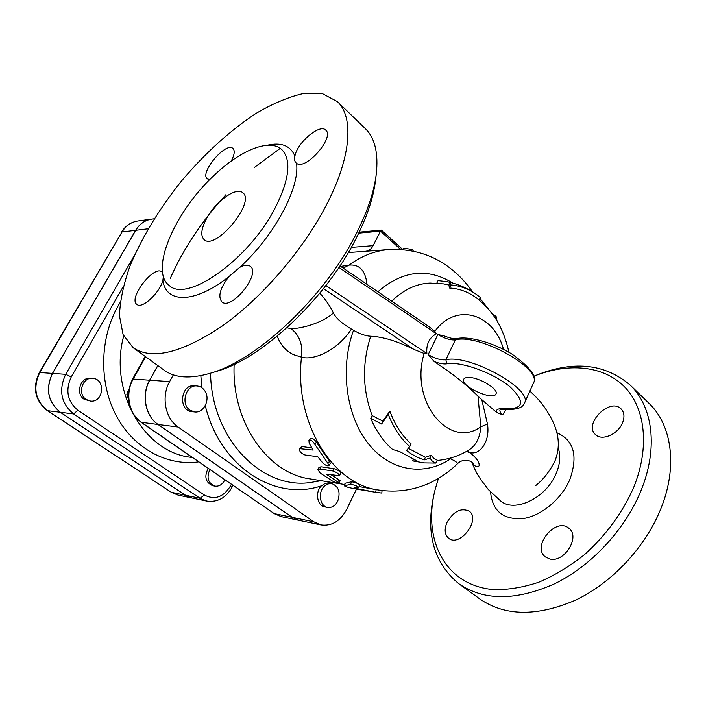 <?xml version="1.0" encoding="UTF-8"?>
<svg xmlns="http://www.w3.org/2000/svg" width="706" height="706" viewBox="0 0 706 706"><rect width="100%" height="100%" fill="white"/><g stroke="black" fill="none" stroke-linecap="round" stroke-linejoin="round"><path stroke-width="1.06" d="M224.79 479.798L224.358 480.724C222.011 484.793 218.842 486.584 214.862 486.099C208.014 483.16 206.346 477.635 209.858 469.543M214.862 486.099L212.665 485.684C205.499 482.41 204.016 476.647 208.199 468.405M86.176 399.481C77.166 394.036 82.373 376.995 92.592 378.337C105.926 378.795 103.676 402.95 90.456 401.061L86.176 399.481M90.456 401.061L84.173 399.278C75.18 393.842 80.378 376.854 90.58 378.187L92.592 378.337M337.715 501.216C335.209 505.858 331.846 507.923 327.619 507.42C319.897 506.44 317.638 492.347 324.266 486.275L327.831 483.954L331.705 483.566C338.695 486.319 340.698 492.206 337.715 501.216M327.619 507.42L324.804 506.89C317.091 505.902 314.841 491.853 321.451 485.807L325.06 483.495L330.858 482.269M189.976 410.168C180.233 404 185.925 384.47 196.974 385.953C200.301 386.288 202.957 387.982 204.952 391.053C210.653 399.375 203.787 413.363 194.609 411.942L189.976 410.168M194.609 411.942L191.979 411.669C177.991 410.883 180.445 384.073 194.344 385.767L196.974 385.953M128.748 389.544L126.824 394.142L128.174 398.21M128.174 394.266L126.824 394.142M356.495 489.09L346.761 509.264C340.398 521.125 331.794 526.349 320.93 524.911L299.309 520.401L292.302 517.357L158.162 424.518C145.401 416.169 141.279 394.813 149.76 380.225L157.853 365.602M149.76 380.225L169.625 381.619L173.323 374.86M169.625 381.619C161.021 396.578 165.186 418.473 178.124 427.015L313.852 521.822L320.93 524.911M151.675 219.125L151.622 219.134C144.862 220.184 139.532 223.908 135.631 230.315L52.438 373.403C45.263 389.032 47.876 401.988 60.284 412.269L185.449 495.241L192.103 498.021M198.695 461.865C167.243 466.331 133.849 448.645 116.305 415.781C98.778 382.952 99.581 338.059 118.343 305.495L120.179 302.433M231.339 484.29L230.447 486.01C223.396 497.271 214.695 500.263 204.352 494.994L200.107 498.277L206.77 501.083L192.156 498.03L185.554 495.259L60.381 412.286C47.973 402.005 45.36 389.041 52.535 373.403L135.746 230.297C139.638 223.899 144.968 220.175 151.728 219.125L154.164 218.789M157.756 365.54L149.628 380.216C141.156 394.795 145.277 416.152 158.038 424.5L292.16 517.33L299.238 520.384M192.191 457.4C145.171 453.72 108.397 391.989 123.7 335.985M472.49 291.816C465.219 281.323 456.447 272.472 446.174 265.271C429.857 253.931 410.91 248.68 389.315 249.536L365.531 251.283C368.761 250.939 371.285 249.068 373.103 245.679L380.543 231.136L400.602 249.439M234.154 364.402C231.339 421.676 267.406 473.302 309.881 478.862L344.696 484.519M277.22 336.135C280.37 344.775 285.824 350.961 293.581 354.694L301.488 357.157C303.006 344.66 299.538 335.165 291.066 328.678L286.91 327.76M343.213 268.139L348.914 265.138L340.689 266.418M344.334 485.807L345.049 483.248L351.544 481.792C354.968 482.313 357.686 483.292 359.681 484.722L358.869 487.317C356.821 485.86 354.068 484.863 350.617 484.325L344.334 485.807C345.428 486.743 349.382 487.82 356.186 489.037L374.851 492.161L353.909 487.987L358.869 487.317M359.107 486.566L376.139 489.629L375.724 492.303L374.851 492.161M308.919 440.156L310.799 438.576C312.555 438.002 314.435 439.247 316.456 442.3L329.473 461.292L330.355 463.489L328.855 465.651C327.399 466.269 325.272 465.254 322.465 462.607L317.771 456.729L304.895 454.946C301.065 453.349 299.212 451.249 299.344 448.628L313.182 450.075L309.166 443.297L308.919 440.156C310.658 439.6 312.555 440.871 314.594 443.977L327.928 463.392L328.855 465.651M299.344 448.628L302.08 446.589L311.796 447.851M317.797 469.455L319.112 467.231L321.186 466.79L334.203 468.713C337.936 469.975 340.142 471.502 340.821 473.294L339.577 475.659C338.862 473.841 336.621 472.279 332.844 470.981L319.836 469.022L317.797 469.455L320.153 473.02L332.482 481.077C335.924 482.622 338.174 483.275 339.251 483.028L326.507 474.211L339.577 475.659M331.017 474.697L340.133 480.504L339.251 483.028M402.385 249.227L381.381 230.094L380.543 231.136L358.736 233.148M450.905 284.942L449.422 288.004C459.756 288.551 469.278 292.249 477.98 299.115L479.189 300.103L480.407 297.535L476.771 294.702C468.775 288.966 460.153 285.709 450.905 284.942L450.199 282.409L446.924 281.65L438.055 280.617L436.785 283.15M492.011 313.543L479.983 298.417M497.103 321.098L496.08 316.42L492.55 314.267M450.199 282.409L448.937 285.03L443.642 283.891L430.016 283.062C416.116 283.706 403.355 289.76 391.733 301.224M449.422 288.004L448.937 285.03M496.08 316.42L495.268 318.168M339.965 265.924L429.239 326.799L434.834 331.361L436.361 333.797C429.248 337.662 426.089 344.237 426.865 353.538L424.174 353.485L413.822 349.382C397.275 341.148 382.908 336.762 370.703 336.224C365.637 335.959 359.91 333.982 353.529 330.284L351.438 329.067C342.11 323.613 336.082 318.274 333.373 313.04C330.479 306.704 325.96 300.076 319.827 293.149M401.917 249.527L402.967 248.874C404.3 248.062 414.034 249.377 413.169 250.489L412.904 251.027M412.551 460.894L424.235 462.898L435.946 463.065L432.557 461.433L429.91 458.088L424.147 459.95L417.625 457.4L411.324 453.914L406.488 450.481L409.754 446.616C400.584 438.505 393.427 427.757 388.274 414.36L381.593 424.032L370.791 418.437C376.227 431.269 383.49 441.612 392.58 449.466L399.57 451.54L417.175 461.018L412.551 460.894L413.169 459.544M370.791 418.437L372.15 415.569L382.961 421.208L389.862 411.086C394.804 424.721 401.873 435.637 411.068 443.836L409.754 446.616M388.274 414.36L389.862 411.086M381.593 424.032L382.961 421.208M424.147 459.95L425.409 457.25L431.26 455.202L433.881 458.6L437.288 460.18L435.946 463.065M408.342 448.345L425.409 457.25M429.91 458.088L431.26 455.202M382.07 490.529L381.787 493.062L375.724 492.303M471.987 462.051C474.653 466.445 477.018 467.699 479.1 465.81C479.603 462.227 476.55 457.867 469.94 452.731L469.808 452.396C478.721 455.776 490.423 442.812 487.475 424.032L481.783 399.658L477.98 396.137L480.83 426.768C480.018 437.746 476.02 445.504 468.837 450.066L468.669 450.163M500.166 409.436C499.38 410.866 500.201 412.648 502.637 414.793L496.653 412.463L481.783 399.658M533.71 376.298C567.297 362.672 602.306 365.143 623.813 386.111C645.152 407.088 650.261 446.713 633.626 487.564C622.339 513.006 605.898 535.413 584.312 554.792C569.627 566.38 554.422 575.54 538.687 582.265C523.04 587.436 508.091 589.889 493.856 589.625C444.586 585.68 422.153 538.863 435.302 488.94L438.444 478.394M549.956 559.02L545.447 556.972C531.221 546.691 555.869 516.536 568.904 528.309C580.597 536.613 564.482 562.85 549.956 559.02M446.995 522.44C453.631 511.25 461.036 507.49 469.208 511.188C481.21 519.413 459.694 547.715 448.628 538.237C444.683 534.689 444.136 529.421 446.995 522.44M622.551 422.753C618.165 434.216 601.953 441.241 595.608 434.667C583.059 424.28 609.746 397.107 621.051 408.871C624.298 412.278 624.801 416.902 622.551 422.753M215.939 371.541L216.336 371.427C261.026 359.195 325.404 299.406 355.674 239.255C366.617 217.88 373.192 198.536 375.407 181.23L375.574 179.801M280.194 148.392L254.416 167.428M225.938 194.697C201.722 221.199 183.163 249.103 170.261 278.411M333.373 313.04C320.586 324.336 298.7 328.828 291.066 328.678M337.415 101.611L322.651 93.783L303.148 93.598C288.295 97.031 272.41 103.738 255.519 113.71C229.503 131.078 204.881 153.44 181.663 180.815C159.265 208.799 142.091 237.075 130.133 265.615C123.612 283.9 120.046 300.579 119.438 315.653L123.1 334.635L133.187 347.723C151.869 360.325 181.486 353.132 222.055 326.154C260.664 298.894 301.347 252.263 324.989 207.661C351.182 158.691 354.35 117.337 337.415 101.611L365.355 128.66C374.965 138.094 378.584 153.379 376.21 174.523C373.906 192.526 367.032 212.709 355.577 235.063C323.886 297.985 256.41 360.669 209.982 373.333C190.117 379.043 174.85 378.001 164.18 370.191M206.823 218.092C215.974 201.148 236.519 186.481 242.829 192.809C256.022 202.048 215.251 251.151 204.06 239.581C200.319 235.654 201.236 228.488 206.823 218.092M228.938 276.575L239.74 267.353C244.391 264.865 247.921 264.529 250.348 266.365C261.211 273.76 231.25 311.002 221.816 301.859C217.73 296.485 220.104 288.057 228.938 276.575C194.574 303.959 165.733 303.562 162.874 280.282C159.812 292.902 141.985 309.378 136.911 304.427C127.821 298.612 153.987 264.591 161.912 271.907L162.565 272.595M296.555 163.298L296.141 162.971C294.534 161.409 294.128 159.115 294.914 156.097C297.076 142.771 319.906 123.382 325.748 130.151C335.015 137.343 305.266 171.037 296.555 163.298C300.059 187.708 273.963 236.484 239.74 267.353M274.352 209.523C289.354 180.224 291.843 160.253 281.826 149.619C269.542 137.935 239.537 150.616 213.097 176.306C174.311 212.559 149.337 271.051 169.237 285.453C186.428 302.971 247.541 260.761 274.352 209.523M163.386 276.408L162.874 280.282M209.717 179.633L207.299 178.821C199.207 172.979 226.052 141.244 232.98 148.507C235.045 150.722 234.471 154.914 231.25 161.074M434.852 490.767L434.622 491.694C424.959 531.503 433.007 562.179 458.768 583.703C483.795 600.938 515.768 600.956 554.669 583.756C591.275 565.903 625.137 529.597 640.942 490.723C658.513 448.142 652.794 406.524 630.176 385.097C604.318 363.131 572.16 360.184 533.701 376.272M458.768 583.703L479.745 598.909C505.037 616.329 537.028 616.717 575.734 600.065C612.128 582.741 645.531 547.062 660.895 508.602C677.981 466.481 671.838 424.968 648.982 403.302L648.576 402.914M477.98 396.137C466.64 384.832 452.034 373.289 434.155 361.525L428.189 354.606L437.852 334.512L444.224 335.959C450.375 338.324 454.611 339.18 456.923 338.536L455.317 339.868C478.853 333.25 542.826 368.788 533.427 383.111L533.374 383.226M367.032 284.377C365.417 270.486 359.38 264.07 348.914 265.138C361.71 255.801 375.177 250.604 389.315 249.536M376.086 489.62L378.778 490.052C332.402 484.351 293.934 422.179 301.488 357.157C312.837 360.687 336.744 351.429 351.438 329.067M428.189 354.606C435.046 358.577 440.932 360.298 445.857 359.769L446.88 363.811C460.621 361.119 492.762 372.6 509.732 386.57C526.041 402.173 523.931 409.604 503.413 408.836L504.216 409.224C515.918 410.089 522.661 408.059 524.443 403.152C533.577 389.447 469.199 353.803 445.857 359.769L455.317 339.868C450.454 340.318 444.63 338.536 437.852 334.512M469.208 377.481C479.78 377.604 498.886 389.35 495.974 393.895C493.459 401.299 459.782 386.005 463.71 379.29C464.363 377.966 466.198 377.366 469.208 377.481M370.703 336.224C362.001 363.352 362.478 389.8 372.15 415.569M450.543 458.026L450.552 458.829C455.732 461.318 458.009 462.977 457.4 463.807C449.369 471.608 440.359 477.9 430.369 482.675C414.007 490.246 396.816 492.709 378.778 490.052M487.475 424.032L480.83 426.768C449.21 449.943 409.259 401.14 424.174 353.485M469.808 452.396L467.319 450.957M469.94 452.731L466.428 451.461M451.266 457.823L450.552 458.829C424.43 476.576 390.356 471.449 368.25 443.597C346.125 415.878 339.701 368.135 353.529 330.284M200.831 375.636L201.881 387.753M205.269 405.632C220.157 467.231 275.278 501.728 321.451 485.807M313.976 481.88L313.729 481.924C264.256 492.047 211.553 440.676 210.547 373.165M47.214 410.557L47.54 410.68C35.291 400.576 32.697 387.85 39.783 372.512L39.315 372.636C32.255 387.77 34.885 400.408 47.214 410.557L171.399 492.329L47.54 410.68L60.284 412.269M52.438 373.403L39.783 372.512L121.997 231.992L39.315 372.636M171.02 492.179L177.938 495.065L171.399 492.329L185.449 495.241M135.631 230.315L121.997 231.992C125.853 225.699 131.131 222.028 137.811 220.996L151.622 219.134M204.352 494.994L77.925 410.265C67.379 401.432 65.155 390.303 71.262 376.889L123.285 286.521M230.447 486.01L231.85 487.502L232.936 485.393M77.925 410.265L73.6 413.937L200.107 498.277L185.554 495.259M134.546 255.113L65.676 374.33L71.262 376.889M52.535 373.403L65.676 374.33C58.413 390.268 61.051 403.47 73.6 413.937L60.381 412.286M148.128 228.779L135.746 230.297M158.038 424.5L141.006 422.25L274.263 513.624L141.518 422.435C128.907 414.245 124.83 393.339 133.196 379.06L132.481 379.263C124.803 396.428 127.645 410.76 141.006 422.25M273.699 513.386L281.217 516.624L274.263 513.624L292.16 517.33M149.628 380.216L133.196 379.06L145.648 356.759M348.314 252.554L365.531 251.283M373.103 245.679L351.288 247.4M503.493 349.364C493.926 313.535 455.952 301.912 434.834 331.361M402.967 248.874L402.614 249.58M351.544 481.792L350.617 484.325M345.296 483.125L344.563 485.693M357.942 487.528L357.624 489.011M316.456 442.3L314.594 443.977M302.08 446.589L300.341 448.381M329.473 461.292L327.928 463.392M334.203 468.713L332.844 470.981M321.186 466.79L319.836 469.022M338.765 479.436L337.83 481.933M327.796 474.203L327.284 475.226M490.582 492.161C492.4 510.95 503.104 519.766 522.687 518.628C540.92 516.192 561.464 499.292 569.874 479.409C578.179 455.855 573.907 440.332 557.052 432.831M558.314 448.301C560.793 455.714 560.079 464.089 556.178 473.435C546.294 498.145 514.1 513.333 500.404 500.73L500.351 500.686M502.637 414.793L506.131 409.409M294.914 156.097C290.422 145.612 281.165 142.003 267.15 145.277M162.486 271.951L162.459 272.454M434.155 361.525C439.423 363.511 443.668 364.278 446.88 363.811M503.413 408.836C498.039 408.359 495.78 409.568 496.645 412.463M338.951 267.442L436.361 333.806M426.865 353.538L325.898 285.542M323.463 288.648L413.822 349.382M452.828 283.062C427.624 267.548 402.641 270.451 377.869 291.772M292.302 517.357L313.852 521.822M158.162 424.518L178.124 427.015M328.881 483.098L331.705 483.566M121.45 232.274C125.359 225.867 130.813 222.108 137.811 220.996M177.938 495.065L192.05 498.012M206.77 501.083C217.554 502.487 225.92 497.959 231.85 487.502M145.224 356.451L132.481 379.263M281.217 516.624L299.167 520.375M321.204 480.698L313.72 481.924M381.381 230.094L359.204 232.168M446.924 281.65C457.841 283.874 467.787 288.224 476.771 294.702M477.98 299.115L484.263 304.692C487.467 308.081 487.855 308.054 493.697 315.856C502.028 326.957 507.808 345.225 508.735 352.179M471.705 461.848C474.661 469.587 478.024 475.941 481.81 480.927L488.34 489.567L500.36 500.695M536.022 485.304L535.695 485.587C543.188 479.736 549.612 471.52 554.969 460.921C563.362 439.97 554.245 421.861 545.606 408.933C542.111 403.4 536.851 397.452 529.844 391.098M340.504 266.286L340.16 265.624M375.407 181.23L376.21 174.523M216.336 371.427L209.982 373.333M133.16 347.714L164.163 370.182M648.982 403.302L630.176 385.097M456.923 338.536C469.622 335.897 493.988 342.948 512.282 354.297C530.471 367.544 537.522 377.145 533.427 383.111L524.443 403.152M500.219 409.356L504.19 409.224M437.146 460.48C448.539 459.412 459.103 455.944 468.837 450.066L468.687 450.154M472.314 462.333C468.44 459.685 461.698 459.165 457.4 463.807"/></g></svg>
